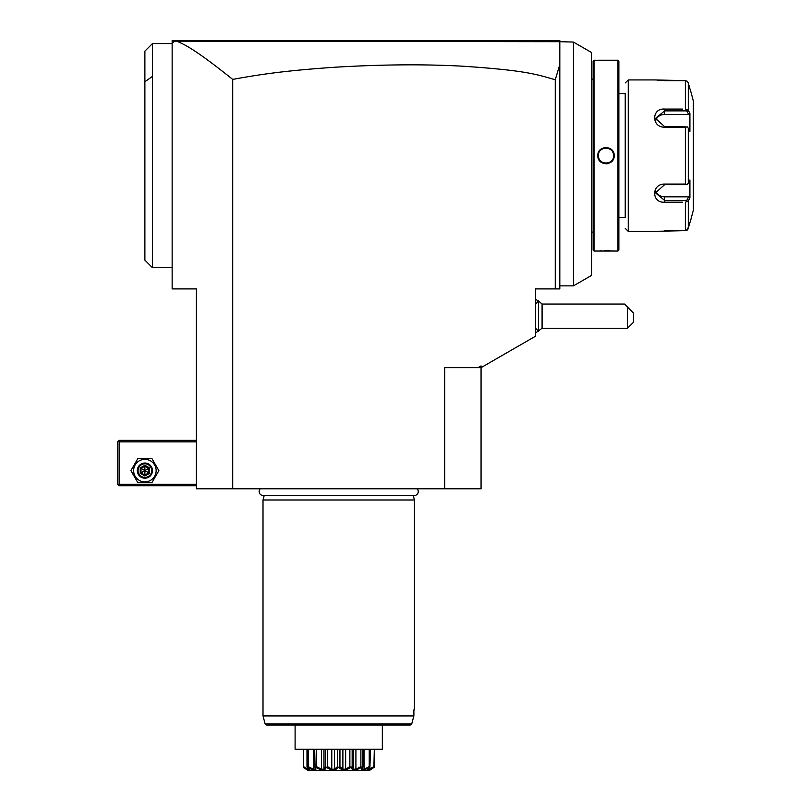 <?xml version="1.0" encoding="UTF-8"?>
<svg xmlns="http://www.w3.org/2000/svg" width="811" height="811" viewBox="0 0 811 811"><rect width="100%" height="100%" fill="white"/><g stroke="black" fill="none" stroke-linecap="round" stroke-linejoin="round"><path stroke-width="1.22" d="M555.261 288.898L535.584 288.898L535.584 336.17L481.065 367.647L481.065 488.79L196.374 488.79L196.374 288.898L172.145 288.898L172.145 40.55L558.292 40.55L175.875 40.55L173.24 41.168L559.438 41.696L558.292 40.55L559.813 40.55L559.813 288.898L555.261 288.898L555.261 79.762C536.568 74.379 525.974 70.445 463.203 66.228C424.883 64.089 382.113 64.424 334.902 67.232C290.145 70.324 264.477 73.558 232.716 79.407C196.384 50.323 185.506 44.98 177.944 41.675M573.438 42.06L573.438 285.867L591.614 275.375L591.614 52.553L573.438 42.06L559.438 41.696M173.24 41.168L173.605 42.466L172.145 41.391M173.605 42.466L173.605 41.452M232.716 488.79L232.716 79.407M559.813 64.556L555.261 79.762M593.125 79.164L591.614 79.164M593.125 232.108L591.614 232.108M594.037 251.035L594.037 60.237L593.125 61.149L593.125 250.133L594.037 251.035L617.962 251.035L617.962 60.237L618.864 61.149L618.864 250.133L617.962 251.035M594.037 60.237L598.599 60.298M614.14 60.237L597.819 60.237M614.17 60.237L617.962 60.237M614.17 155.641C614.647 166.275 597.332 166.245 597.819 155.641C597.352 144.997 614.657 145.027 614.17 155.641L613.552 155.165A7.573 7.573 0 0 1 613.562 155.641C614.039 165.403 597.96 165.403 598.427 155.641L598.437 156.107A7.573 7.573 0 0 1 598.427 155.641C597.95 145.879 614.039 145.868 613.572 155.641A7.573 7.573 0 0 1 613.552 156.107M614.17 251.035L613.623 250.994M613.369 250.974L612.123 250.883M610.247 250.781L607.986 250.7M607.48 250.7L604.094 250.7M601.407 250.792L599.876 250.883M599.025 60.328L599.866 60.389M601.478 60.48L602.766 60.541M605.645 60.592L608.068 60.572M610.338 60.49L612.072 60.399M605.999 147.409L604.763 147.501M605.999 163.863L607.226 163.771M618.864 93.549L625.23 93.549L625.23 217.723L618.864 217.723M625.23 93.549L625.23 217.723M625.23 82.955L628.251 79.924L628.251 231.358L625.23 228.327M682.507 202.192L664.604 202.192C651.314 203.247 651.405 183.762 664.604 184.067L685.366 184.067L685.366 127.205L664.604 127.205C651.345 127.479 651.375 108.005 664.604 109.079L682.507 109.079M664.604 230.628L685.366 230.628L654.305 231.358L628.251 231.358M628.251 79.924L654.305 79.924L685.366 80.644L664.209 80.644M685.366 80.644L687.292 81.252L688.296 82.894L689.908 89.007L688.296 82.894L688.296 110.316L685.366 109.079L685.366 80.644L687.292 81.252M657.326 80.289L658.137 80.36M659.161 80.441L659.88 80.492M660.884 80.553L662.1 80.603M685.366 127.205L687.292 126.911L688.296 128.229L688.296 183.053L689.908 179.991L689.908 197.914L688.661 196.82L686.765 200.398L664.604 200.398L664.604 202.192L679.74 202.192M679.74 109.079L664.604 109.079L664.604 110.874L686.765 110.874L687.292 109.982M689.502 223.826L687.292 230.03L685.366 230.628L687.829 229.401M688.052 229.006L688.265 228.469M685.366 230.628L685.366 202.192L688.296 200.966L688.296 228.378L689.908 222.265M686.765 200.398L687.292 201.3M688.661 196.82L664.604 196.82L664.604 200.398L655.511 192.886L664.604 184.665L686.765 184.665L685.366 184.067M688.296 183.053L687.292 184.371M664.604 127.205L664.604 126.607L687.292 126.911M664.604 126.607L655.511 118.386L664.604 110.874L664.604 114.452A9.083 7.867 180 0 0 655.795 120.363M688.296 110.316L689.908 113.368L688.661 114.452L664.604 114.452M686.765 110.874L688.661 114.452M690.12 89.007L693.375 101.122L693.375 210.15L690.12 222.265M689.908 197.914L688.296 200.966M689.908 113.368L689.908 131.281L688.296 128.229M664.604 196.82A9.083 7.867 0 0 1 655.795 190.909M606.942 148.129A7.573 7.573 0 0 1 607.409 148.2L605.523 148.078M605.047 163.153A7.573 7.573 0 0 1 604.58 163.072L606.466 163.193M613.035 152.853A7.573 7.573 0 0 0 612.386 151.586M606.466 148.078A7.573 7.573 0 0 0 604.58 148.2M602.35 149.001A7.573 7.573 0 0 0 601.164 149.802M598.437 155.165A7.573 7.573 0 0 0 598.427 155.641L597.819 155.641M610.825 161.47A7.573 7.573 0 0 1 609.639 162.271M607.409 163.072A7.573 7.573 0 0 1 605.523 163.193M599.603 159.696A7.573 7.573 0 0 1 598.954 158.419M444.722 488.79L444.722 367.647L478.034 367.647L481.065 365.893L481.065 367.647L478.034 367.647M535.584 304.013L538.575 301.013L538.575 331.293L535.584 328.303M535.584 299.401L538.585 301.013L538.575 331.293M538.575 301.013L542.083 304.044L542.083 328.273L535.584 332.905M627.481 328.273L627.481 307.065L633.533 313.127L633.533 322.21L627.481 328.273L542.083 328.273M542.083 304.044L624.45 304.044L627.481 307.065M152.458 43.581L150.643 45.396L152.458 43.581L172.145 43.581M152.458 43.855L152.458 267.701L144.885 260.128L144.885 51.154L150.643 45.396M196.374 440.332L119.146 440.332L118.386 441.083L119.146 441.843L119.146 484.248L118.386 484.998L119.146 485.759L196.374 485.759M119.146 441.843L196.374 441.843M119.146 484.248L196.374 484.248M118.386 441.083L117.625 441.843L117.625 484.248L118.386 484.998M137.89 482.727L130.895 470.613L137.89 458.499L151.88 458.499L158.875 470.613L151.88 482.727L137.89 482.727M156.148 470.613A11.263 11.263 0 0 1 144.885 481.876A11.263 11.263 0 0 1 133.622 470.613A11.263 11.263 0 0 1 144.885 459.35A11.263 11.263 0 0 1 156.148 470.613M152.458 470.613A7.573 7.573 0 0 0 144.885 463.04A7.573 7.573 0 0 0 137.312 470.613A7.573 7.573 0 0 0 144.885 478.186A7.573 7.573 0 0 0 152.458 470.613M151.698 470.613A6.812 6.812 0 0 1 144.885 477.426A6.812 6.812 0 0 1 138.073 470.613A6.812 6.812 0 0 1 144.885 463.801A6.812 6.812 0 0 1 151.698 470.613M140.232 467.927L140.232 473.3L144.885 475.986L149.538 473.3L148.768 472.854L148.768 468.373L144.885 466.143L141.013 468.373L141.013 472.854L144.885 475.094L148.768 472.854L144.885 470.613L144.885 465.24L140.232 467.927L144.885 470.613L148.768 468.373L149.538 467.927L144.885 465.24M144.885 475.986L144.885 470.613L140.232 473.3M260.28 488.79A3.964 3.964 0 0 0 263.139 495.511L414.299 495.511A3.964 3.964 0 0 0 417.148 488.79M264.204 495.511L263.007 499.992L263.007 715.931L265.136 723.899L411.735 723.899L413.884 715.931L263.007 715.931M413.235 495.511L414.431 499.992L263.007 499.992M414.431 499.992L414.431 709.878L413.884 709.878L413.884 715.931L411.735 723.899L410.265 725.024L382.336 725.024L382.336 748.33M413.884 709.878L414.431 709.878M265.136 723.899L266.596 725.024L410.265 725.024M295.103 748.33L295.103 725.024L295.103 749.232L382.336 749.232L382.336 725.024M368.853 768.504L368.275 769.203L369.228 769.203L373.901 766.608L374.327 749.232L374.155 767.419L367.961 770.45L308.018 770.45L303.284 767.419L303.537 749.232L313.34 749.232L313.34 769.203L315.134 769.203L314.678 749.232L321.531 749.232L321.531 769.203L323.944 769.203L323.944 749.232L331.79 749.232L331.79 769.203L334.548 769.203L334.548 749.232L342.891 749.232L342.891 769.203L345.638 769.203L345.638 749.232L353.495 749.232L353.495 769.203L355.907 769.203L355.907 749.232L362.933 749.232L362.933 767.074L362.76 749.232M373.901 749.232L364.098 749.232L364.098 769.203L369.238 766.608L369.238 749.232M314.678 749.232L314.506 767.074L315.509 767.419L315.955 770.45L314.445 770.45L307.633 767.419L308.2 766.608L308.2 749.232M303.284 767.419L303.537 749.232M323.944 768.879L323.944 749.232M303.537 766.608L308.21 769.203L308.21 768.118M308.21 769.203L309.163 769.203L308.585 768.504M307.633 767.419L306.984 766.608L306.984 749.232M308.2 766.608L313.34 769.203M367.667 769.751L369.928 767.419L362.983 770.45L361.483 770.45L361.747 767.419L355.086 770.45L353.049 770.45L350.91 767.419L345.202 770.45L342.891 770.45L338.592 767.419L334.548 770.45L332.236 770.45L326.306 767.419L324.39 770.45L322.352 770.45L315.692 767.419L316.554 766.608L316.554 749.232M316.554 766.608L321.531 769.203M323.944 769.203L325.282 766.608L325.282 749.232M326.529 767.419L327.573 766.608L327.573 749.232M325.282 766.608L326.306 767.419M327.573 766.608L331.79 769.203M334.548 769.203L337.498 766.608L337.498 749.232M338.836 767.419L339.941 766.608L339.941 749.232M337.498 766.608L338.592 767.419M339.941 766.608L342.891 769.203M345.638 769.203L349.865 766.608L349.865 749.232M351.133 767.419L352.156 766.608L352.156 749.232M349.865 766.608L350.91 767.419M353.495 768.879L353.495 749.232M352.156 766.608L353.495 769.203M355.907 769.203L360.885 766.608L360.885 749.232M361.929 767.419L362.76 766.608L362.304 769.203L364.098 769.203M360.885 766.608L361.747 767.419M369.928 767.419L370.455 749.232M369.238 766.608L369.806 767.419M369.228 769.203L369.228 768.118M373.901 766.608L374.114 767.419M370.678 769.659L367.961 770.45M307.511 767.419L310.167 770.247M309.447 770.44L303.324 767.419M307.977 770.42L304.166 767.997M309.772 769.751L310.278 770.45M369.41 770.45L372.644 768.402M664.604 184.067L664.604 184.665M152.458 76.396L144.885 81.759M149.538 473.3L149.538 467.927M573.438 285.867L559.813 285.867M172.145 267.701L152.458 267.701"/></g></svg>
